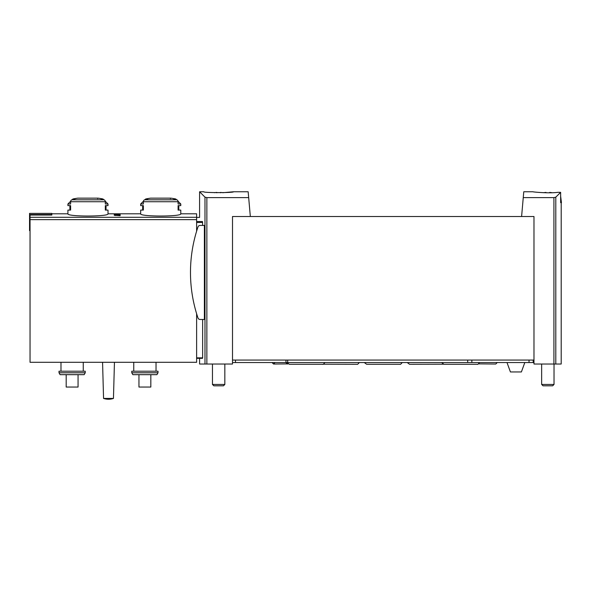 <?xml version="1.0" encoding="UTF-8"?>
<svg xmlns="http://www.w3.org/2000/svg" width="591" height="591" viewBox="0 0 591 591"><rect width="100%" height="100%" fill="white"/><g stroke="black" fill="none" stroke-linecap="round" stroke-linejoin="round"><path stroke-width="0.89" d="M560.637 196.219L561.45 202.654L560.637 202.654L560.637 192.334L557.882 192.326C549.179 193.582 532.336 191.949 532.986 191.765C532.336 191.942 549.15 193.582 557.882 192.326L560.637 192.334L555.806 197.158L553.922 197.616L523.257 197.616L523.766 191.765L532.986 191.765M233.497 191.765L248.161 191.765L248.678 197.616L206.865 197.616L204.988 197.158L199.588 191.765L203.799 191.765C202.912 192.888 234.383 192.888 233.497 191.765L222.792 192.71A23.404 23.404 0 0 0 220.48 192.407L220.48 192.777M196.618 217.407L199.588 217.407L199.588 191.765L203.799 195.968M120.136 214.939L120.136 215.693L120.136 214.939L114.196 215.22L115.26 215.53M120.136 215.693L115.26 215.368M143.369 201.73A1.98 1.714 -90 0 1 144.655 199.81A74.252 64.308 -90 0 1 147.691 198.997L145.674 198.997L150.513 198.162L170.947 198.162A74.252 74.252 0 0 1 175.786 198.997L173.769 198.997A74.252 64.308 90 0 1 176.805 199.81A1.98 1.714 90 0 1 178.09 201.73L143.369 201.73L143.369 203.991L140.68 203.991L140.68 205.624L143.369 205.624L143.369 210.078L140.68 210.078L140.68 213.794C139.483 216.771 181.976 216.764 180.78 213.794L196.618 213.794L196.618 231.177M70.602 201.73A1.98 1.714 -90 0 1 71.888 199.81A74.252 64.308 -90 0 1 74.924 198.997L72.907 198.997L77.746 198.162L98.18 198.162A74.252 74.252 0 0 1 103.019 198.997L101.002 198.997A74.252 64.308 90 0 1 104.038 199.81A1.98 1.714 90 0 1 105.324 201.73L70.602 201.73L70.602 203.991L67.913 203.991L67.913 205.624L70.602 205.624L70.602 210.078L67.913 210.078L67.913 213.794C66.717 216.771 109.209 216.764 108.013 213.794L140.68 213.794M51.823 214.548L29.55 214.548L29.55 213.388L51.823 213.388L51.823 215.05L30.045 215.05L30.045 362.298L196.618 362.298L196.618 313.725M120.136 214.238L120.136 214.718L120.136 214.238L117.299 214.297C113.967 214.26 113.531 214.4 115.991 214.718L114.203 214.452M120.136 214.718L116.759 214.363C114.802 214.341 114.551 214.422 115.991 214.607L114.942 214.666M521.602 216.513L523.257 197.616M533.976 360.067L232.507 360.067L232.507 216.513L533.976 216.513L533.976 364.026L561.199 364.026L561.199 202.654L560.637 202.654M248.678 197.616L250.333 216.513M202.647 319.48L202.647 357.843L202.521 358.338L196.618 358.338L199.588 358.338L199.588 364.026L232.507 364.026L232.507 360.067M196.618 221.544L202.484 221.544C198.657 216.055 198.657 216.055 202.484 221.544L202.647 225.422M204.383 225.422L204.383 319.48L200.09 319.48A2.231 2.231 0 0 1 197.985 317.965A141.825 141.825 0 0 1 197.985 226.937A2.231 2.231 0 0 1 200.09 225.422L204.383 225.422M71.888 199.81L104.038 199.81A1.98 1.714 -90 0 1 105.272 201.25L108.013 203.991L105.324 203.991L105.324 201.73M108.013 203.991L108.013 205.624L105.324 205.624L105.324 210.078L108.013 210.078L108.013 213.794M178.039 201.25L180.78 203.991L178.09 203.991L178.09 201.73M180.78 203.991L180.78 205.624L178.09 205.624L178.09 210.078L180.78 210.078L180.78 213.794M85.237 372.795L84.151 374.672L60.09 374.672L59.004 372.795L85.237 372.795L85.237 371.207L59.004 371.207L59.004 372.795M158.011 372.795L156.925 374.672L132.857 374.672L131.771 372.795L158.011 372.795L158.011 371.207L131.771 371.207L131.771 372.795M133.751 362.298L133.751 371.207M60.984 362.298L60.984 371.207M103.558 398.437L102.568 362.298L103.558 398.437A15.654 15.654 0 0 0 113.457 398.437L103.558 398.437M138.951 374.672L138.951 387.046L150.831 387.046L150.831 374.672M66.185 374.672L66.185 387.046L78.064 387.046L78.064 374.672M29.55 214.548L29.55 230.623L30.045 230.623M119.397 215.22L119.397 215.693M546.003 192.777L546.003 192.407A23.404 23.404 0 0 0 543.661 192.718M552.024 192.718A23.404 23.404 0 0 0 549.667 192.407L549.667 192.784M554.026 364.026L554.026 384.445L541.652 384.445L541.652 364.026M554.026 384.445L552.659 385.812L543.018 385.812L541.652 384.445M216.816 192.784L216.816 192.407A23.404 23.404 0 0 0 214.503 192.71M224.839 364.026L224.839 384.445L212.457 384.445L212.457 364.026M224.839 384.445L223.472 385.812L213.824 385.812L212.457 384.445M533.193 360.067L533.193 362.542L533.976 362.542M232.507 362.542L533.193 362.542M235.477 360.067L235.477 362.542M524.815 362.542L521.395 371.953L510.425 371.953L506.997 362.542M196.618 217.296L30.045 217.296M553.922 197.616L553.922 364.026M206.865 197.616L206.865 364.026M202.647 357.843L196.618 357.843M204.988 197.158L204.988 364.026M202.647 222.482L196.618 222.482M176.805 199.81L144.655 199.81M196.618 219.653L30.045 219.653M555.806 197.158L555.806 364.026M285.97 360.067L285.97 362.542M287.691 360.067L287.691 362.542M467.688 360.067L467.688 362.542M471.854 360.067L471.854 362.542M529.026 360.067L529.026 362.542M67.913 213.794L51.823 213.794M77.746 198.162A74.252 74.252 0 0 0 72.907 198.997L72.176 199.728M150.513 198.162A74.252 74.252 0 0 0 145.674 198.997L144.943 199.728M156.031 362.298L156.031 371.207M83.257 362.298L83.257 371.207M113.457 398.437L114.447 362.298L113.457 398.437A15.654 15.654 0 0 1 108.508 399.235M170.385 198.65L170.88 198.155L150.579 198.155M97.618 198.65L98.113 198.155L77.813 198.155L98.18 198.162M143.421 201.25L140.68 203.991M142.66 205.624L142.66 210.078M175.786 198.997L176.517 199.728M178.8 210.078L178.8 205.624M70.654 201.25L67.913 203.991M69.893 205.624L69.893 210.078M103.019 198.997L103.75 199.728M106.033 210.078L106.033 205.624M478.533 363.871L495.783 364.026L497.267 362.542M272.059 362.542L273.544 364.026L288.009 363.901M275.029 362.542L273.544 364.026M285.918 362.542L287.403 364.026M402.198 362.542C401.016 364.063 400.24 364.647 399.856 364.278L366.627 364.278L364.292 362.542M359.276 362.542C358.102 364.063 357.319 364.647 356.934 364.278L323.122 364.204M443.361 364.204L409.548 364.278L407.206 362.542M479.515 362.542C478.341 364.063 477.558 364.647 477.181 364.278L443.952 364.278L441.61 362.542M324.873 362.542C323.698 364.063 322.915 364.647 322.531 364.278L289.309 364.278L286.967 362.542"/></g></svg>
